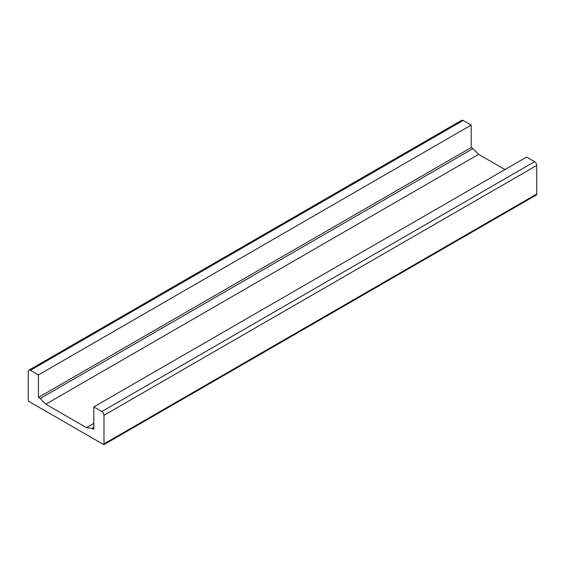 <?xml version="1.0" encoding="UTF-8"?>
<svg xmlns="http://www.w3.org/2000/svg" width="565" height="565" viewBox="0 0 565 565"><rect width="100%" height="100%" fill="white"/><g stroke="black" fill="none" stroke-linecap="round" stroke-linejoin="round"><path stroke-width="0.85" d="M30.411 370.315L38.42 374.941L38.42 397.428L40.235 398.473L45.822 404.194L86.417 427.634L92.003 428.362L93.811 429.407L93.811 406.92L101.82 411.546A3.058 1.766 60 0 1 103.981 415.289L103.981 443.871A3.058 1.766 60 0 1 103.84 444.69L28.398 401.136A3.058 1.766 60 0 1 28.25 400.147L28.25 371.565A3.058 1.766 60 0 1 28.886 370.167A3.058 1.766 60 0 1 30.411 370.315L463.18 120.458A3.058 1.766 -120 0 0 461.647 120.31L28.886 370.167M504.941 169.557L478.583 154.344L472.997 148.616L471.189 147.571L471.189 125.084L38.42 374.941M471.189 125.084L463.18 120.458M471.189 147.571L38.42 397.428M472.997 148.616L40.235 398.473M478.583 154.344L45.822 404.194M93.811 423.362L86.417 427.634M93.811 427.31L92.003 428.362M103.84 444.69L536.602 194.833A3.058 1.766 -120 0 0 536.75 194.021L536.75 165.432A3.058 1.766 -120 0 0 534.589 161.689L526.58 157.063L93.811 406.92M534.589 161.689L101.82 411.546M536.75 165.432L103.981 415.289M536.75 194.021L103.981 443.871"/></g></svg>
